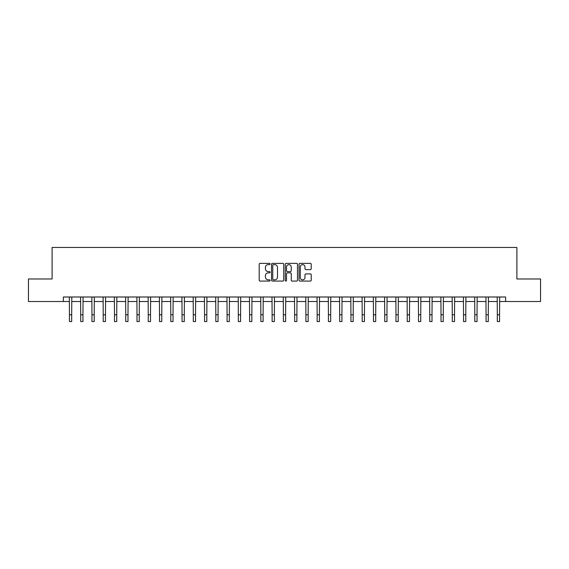 <?xml version="1.0" encoding="UTF-8"?>
<svg xmlns="http://www.w3.org/2000/svg" width="569" height="569" viewBox="0 0 569 569"><rect width="100%" height="100%" fill="white"/><g stroke="black" fill="none" stroke-linecap="round" stroke-linejoin="round"><path stroke-width="0.85" d="M270.09 264.002A0.619 0.619 0 0 0 269.471 263.383L260.076 263.383A0.882 0.882 0 0 0 259.187 264.272L259.187 280.183A0.882 0.882 0 0 0 260.076 281.072L269.471 281.072A0.619 0.619 0 0 0 270.09 280.453A0.619 0.619 0 0 0 269.471 279.834L268.255 279.834A2.831 2.831 0 0 1 265.424 277.003L265.424 275.673A2.831 2.831 0 0 1 268.255 272.843L269.471 272.843A0.619 0.619 0 0 0 270.09 272.224A0.619 0.619 0 0 0 269.471 271.605L268.255 271.605A2.831 2.831 0 0 1 265.424 268.781L265.424 267.451A2.831 2.831 0 0 1 268.255 264.621L269.471 264.621A0.619 0.619 0 0 0 270.09 264.002M310.34 269.621A0.882 0.882 0 0 0 311.222 268.732L311.222 264.272A0.882 0.882 0 0 0 310.34 263.383L299.906 263.383A0.882 0.882 0 0 0 299.024 264.272L299.024 280.183A0.882 0.882 0 0 0 299.906 281.072L310.34 281.072A0.882 0.882 0 0 0 311.222 280.183L311.222 274.791A0.882 0.882 0 0 0 310.34 273.909L305.873 273.909A0.882 0.882 0 0 0 304.991 274.791L304.991 277.466A2.368 2.368 0 0 1 302.623 279.834A2.368 2.368 0 0 1 300.261 277.466L300.261 266.989A2.368 2.368 0 0 1 302.623 264.621A2.368 2.368 0 0 1 304.991 266.989L304.991 268.732A0.882 0.882 0 0 0 305.873 269.621L310.34 269.621M63.358 301.506L28.45 301.506L28.45 278.981L52.099 278.981L52.099 247.458L516.901 247.458L516.901 278.981L540.55 278.981L540.55 301.506L505.642 301.506L505.642 296.997L63.358 296.997L63.358 301.506L69.439 301.506M283.725 264.272A0.882 0.882 0 0 0 282.843 263.383L272.409 263.383A0.882 0.882 0 0 0 271.527 264.272L271.527 280.183A0.882 0.882 0 0 0 272.409 281.072L282.843 281.072A0.882 0.882 0 0 0 283.725 280.183L283.725 264.272M286.157 263.383L296.591 263.383A0.882 0.882 0 0 1 297.473 264.272L297.473 280.183A0.882 0.882 0 0 1 296.591 281.072L292.125 281.072A0.882 0.882 0 0 1 291.243 280.183L291.243 273.732A0.882 0.882 0 0 0 290.361 272.843L287.395 272.843A0.882 0.882 0 0 0 286.513 273.732L286.513 280.453A0.619 0.619 0 0 1 285.894 281.072A0.619 0.619 0 0 1 285.275 280.453L285.275 264.272A0.882 0.882 0 0 1 286.157 263.383M71.687 301.506L80.698 301.506M82.946 301.506L91.958 301.506M94.205 301.506L103.217 301.506M105.464 301.506L114.476 301.506M116.73 301.506L125.735 301.506M127.989 301.506L136.994 301.506M139.249 301.506L148.253 301.506M150.508 301.506L159.512 301.506M161.767 301.506L170.778 301.506M173.026 301.506L182.037 301.506M184.285 301.506L193.296 301.506M195.544 301.506L204.556 301.506M206.81 301.506L215.815 301.506M218.069 301.506L227.074 301.506M229.328 301.506L238.333 301.506M240.587 301.506L249.592 301.506M251.847 301.506L260.851 301.506M263.106 301.506L272.117 301.506M274.365 301.506L283.376 301.506M285.624 301.506L294.635 301.506M296.883 301.506L305.894 301.506M308.149 301.506L317.153 301.506M319.408 301.506L328.413 301.506M330.667 301.506L339.672 301.506M341.926 301.506L350.931 301.506M353.185 301.506L362.19 301.506M364.445 301.506L373.456 301.506M375.704 301.506L384.715 301.506M386.963 301.506L395.974 301.506M398.222 301.506L407.233 301.506M409.488 301.506L418.492 301.506M420.747 301.506L429.751 301.506M432.006 301.506L441.011 301.506M443.265 301.506L452.27 301.506M454.524 301.506L463.536 301.506M465.783 301.506L474.795 301.506M477.042 301.506L486.054 301.506M488.302 301.506L497.313 301.506M499.561 301.506L505.642 301.506M273.383 264.621A0.619 0.619 0 0 0 272.764 265.239L272.764 279.208A0.619 0.619 0 0 0 273.383 279.834L274.663 279.834A2.831 2.831 0 0 0 277.494 277.003L277.494 267.451A2.831 2.831 0 0 0 274.663 264.621L273.383 264.621M291.243 267.032A2.368 2.368 0 0 0 288.874 264.67A2.368 2.368 0 0 0 286.513 267.032L286.513 270.723A0.882 0.882 0 0 0 287.395 271.605L290.361 271.605A0.882 0.882 0 0 0 291.243 270.723L291.243 267.032M69.326 296.997L69.439 314.792L71.687 314.792L71.794 296.997M69.439 314.792L69.439 321.542L71.687 321.542L71.687 314.792M80.592 296.997L80.698 314.792L82.946 314.792L83.053 296.997M80.698 314.792L80.698 321.542L82.946 321.542L82.946 314.792M91.851 296.997L91.958 314.792L94.205 314.792L94.312 296.997M91.958 314.792L91.958 321.542L94.205 321.542L94.205 314.792M103.11 296.997L103.217 314.792L105.464 314.792L105.578 296.997M103.217 314.792L103.217 321.542L105.464 321.542L105.464 314.792M114.369 296.997L114.476 314.792L116.73 314.792L116.837 296.997M114.476 314.792L114.476 321.542L116.73 321.542L116.73 314.792M125.628 296.997L125.735 314.792L127.989 314.792L128.096 296.997M125.735 314.792L125.735 321.542L127.989 321.542L127.989 314.792M136.887 296.997L136.994 314.792L139.249 314.792L139.355 296.997M136.994 314.792L136.994 321.542L139.249 321.542L139.249 314.792M148.146 296.997L148.253 314.792L150.508 314.792L150.614 296.997M148.253 314.792L148.253 321.542L150.508 321.542L150.508 314.792M159.405 296.997L159.512 314.792L161.767 314.792L161.873 296.997M159.512 314.792L159.512 321.542L161.767 321.542L161.767 314.792M170.672 296.997L170.778 314.792L173.026 314.792L173.132 296.997M170.778 314.792L170.778 321.542L173.026 321.542L173.026 314.792M181.931 296.997L182.037 314.792L184.285 314.792L184.392 296.997M182.037 314.792L182.037 321.542L184.285 321.542L184.285 314.792M193.19 296.997L193.296 314.792L195.544 314.792L195.651 296.997M193.296 314.792L193.296 321.542L195.544 321.542L195.544 314.792M204.449 296.997L204.556 314.792L206.81 314.792L206.917 296.997M204.556 314.792L204.556 321.542L206.81 321.542L206.81 314.792M215.708 296.997L215.815 314.792L218.069 314.792L218.176 296.997M215.815 314.792L215.815 321.542L218.069 321.542L218.069 314.792M226.967 296.997L227.074 314.792L229.328 314.792L229.435 296.997M227.074 314.792L227.074 321.542L229.328 321.542L229.328 314.792M238.226 296.997L238.333 314.792L240.587 314.792L240.694 296.997M238.333 314.792L238.333 321.542L240.587 321.542L240.587 314.792M249.485 296.997L249.592 314.792L251.847 314.792L251.953 296.997M249.592 314.792L249.592 321.542L251.847 321.542L251.847 314.792M260.744 296.997L260.851 314.792L263.106 314.792L263.212 296.997M260.851 314.792L260.851 321.542L263.106 321.542L263.106 314.792M272.01 296.997L272.117 314.792L274.365 314.792L274.471 296.997M272.117 314.792L272.117 321.542L274.365 321.542L274.365 314.792M283.27 296.997L283.376 314.792L285.624 314.792L285.73 296.997M283.376 314.792L283.376 321.542L285.624 321.542L285.624 314.792M294.529 296.997L294.635 314.792L296.883 314.792L296.99 296.997M294.635 314.792L294.635 321.542L296.883 321.542L296.883 314.792M305.788 296.997L305.894 314.792L308.149 314.792L308.256 296.997M305.894 314.792L305.894 321.542L308.149 321.542L308.149 314.792M317.047 296.997L317.153 314.792L319.408 314.792L319.515 296.997M317.153 314.792L317.153 321.542L319.408 321.542L319.408 314.792M328.306 296.997L328.413 314.792L330.667 314.792L330.774 296.997M328.413 314.792L328.413 321.542L330.667 321.542L330.667 314.792M339.565 296.997L339.672 314.792L341.926 314.792L342.033 296.997M339.672 314.792L339.672 321.542L341.926 321.542L341.926 314.792M350.824 296.997L350.931 314.792L353.185 314.792L353.292 296.997M350.931 314.792L350.931 321.542L353.185 321.542L353.185 314.792M362.083 296.997L362.19 314.792L364.445 314.792L364.551 296.997M362.19 314.792L362.19 321.542L364.445 321.542L364.445 314.792M373.349 296.997L373.456 314.792L375.704 314.792L375.81 296.997M373.456 314.792L373.456 321.542L375.704 321.542L375.704 314.792M384.608 296.997L384.715 314.792L386.963 314.792L387.069 296.997M384.715 314.792L384.715 321.542L386.963 321.542L386.963 314.792M395.868 296.997L395.974 314.792L398.222 314.792L398.328 296.997M395.974 314.792L395.974 321.542L398.222 321.542L398.222 314.792M407.127 296.997L407.233 314.792L409.488 314.792L409.595 296.997M407.233 314.792L407.233 321.542L409.488 321.542L409.488 314.792M418.386 296.997L418.492 314.792L420.747 314.792L420.854 296.997M418.492 314.792L418.492 321.542L420.747 321.542L420.747 314.792M429.645 296.997L429.751 314.792L432.006 314.792L432.113 296.997M429.751 314.792L429.751 321.542L432.006 321.542L432.006 314.792M440.904 296.997L441.011 314.792L443.265 314.792L443.372 296.997M441.011 314.792L441.011 321.542L443.265 321.542L443.265 314.792M452.163 296.997L452.27 314.792L454.524 314.792L454.631 296.997M452.27 314.792L452.27 321.542L454.524 321.542L454.524 314.792M463.422 296.997L463.536 314.792L465.783 314.792L465.89 296.997M463.536 314.792L463.536 321.542L465.783 321.542L465.783 314.792M474.688 296.997L474.795 314.792L477.042 314.792L477.149 296.997M474.795 314.792L474.795 321.542L477.042 321.542L477.042 314.792M485.947 296.997L486.054 314.792L488.302 314.792L488.408 296.997M486.054 314.792L486.054 321.542L488.302 321.542L488.302 314.792M497.206 296.997L497.313 314.792L499.561 314.792L499.674 296.997M497.313 314.792L497.313 321.542L499.561 321.542L499.561 314.792"/></g></svg>
